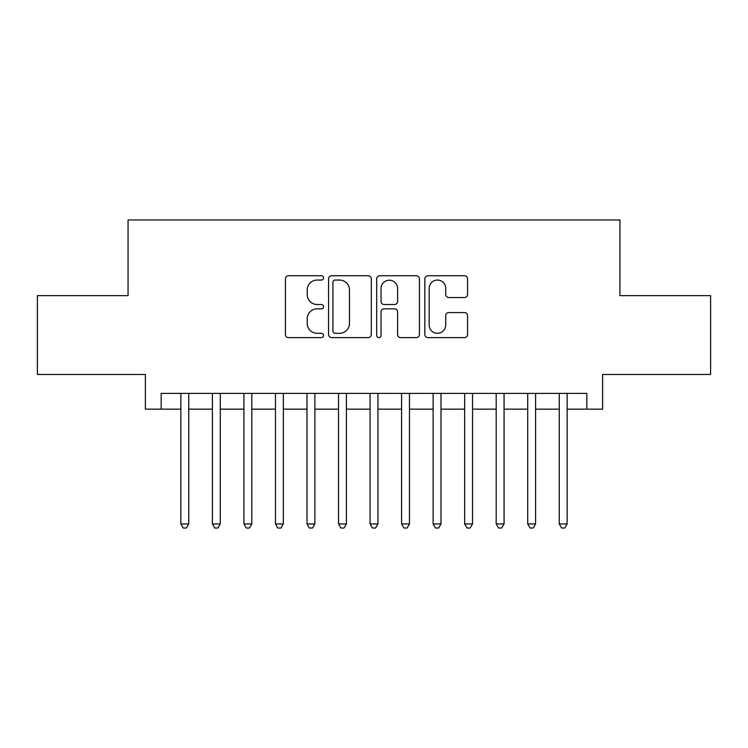 <?xml version="1.0" encoding="UTF-8"?>
<svg xmlns="http://www.w3.org/2000/svg" width="748" height="748" viewBox="0 0 748 748"><rect width="100%" height="100%" fill="white"/><g stroke="black" fill="none" stroke-linecap="round" stroke-linejoin="round"><path stroke-width="1.12" d="M323.547 277.901A2.169 2.169 0 0 0 321.388 275.731L288.504 275.731A3.095 3.095 0 0 0 285.409 278.826L285.409 334.534A3.095 3.095 0 0 0 288.504 337.629L321.388 337.629A2.169 2.169 0 0 0 323.547 335.459A2.169 2.169 0 0 0 321.388 333.299L317.133 333.299A9.902 9.902 0 0 1 307.222 323.398L307.222 318.751A9.902 9.902 0 0 1 317.133 308.849L321.388 308.849A2.169 2.169 0 0 0 323.547 306.68A2.169 2.169 0 0 0 321.388 304.511L317.133 304.511A9.902 9.902 0 0 1 307.222 294.609L307.222 289.962A9.902 9.902 0 0 1 317.133 280.061L321.388 280.061A2.169 2.169 0 0 0 323.547 277.901M464.452 297.545A3.095 3.095 0 0 0 467.547 294.45L467.547 278.826A3.095 3.095 0 0 0 464.452 275.731L427.931 275.731A3.095 3.095 0 0 0 424.836 278.826L424.836 334.534A3.095 3.095 0 0 0 427.931 337.629L464.452 337.629A3.095 3.095 0 0 0 467.547 334.534L467.547 315.656A3.095 3.095 0 0 0 464.452 312.561L448.819 312.561A3.095 3.095 0 0 0 445.724 315.656L445.724 325.015A8.275 8.275 0 0 1 437.449 333.299A8.275 8.275 0 0 1 429.165 325.015L429.165 288.345A8.275 8.275 0 0 1 437.449 280.061A8.275 8.275 0 0 1 445.724 288.345L445.724 294.45A3.095 3.095 0 0 0 448.819 297.545L464.452 297.545M161.166 409.156L161.166 393.392L586.834 393.392L586.834 409.156L602.608 409.156L602.608 374.477L710.6 374.477L710.6 295.647L619.942 295.647L619.942 219.968L128.058 219.968L128.058 295.647L37.4 295.647L37.4 374.477L145.393 374.477L145.393 409.156L180.866 409.156M371.289 278.826A3.095 3.095 0 0 0 368.194 275.731L331.673 275.731A3.095 3.095 0 0 0 328.578 278.826L328.578 334.534A3.095 3.095 0 0 0 331.673 337.629L368.194 337.629A3.095 3.095 0 0 0 371.289 334.534L371.289 278.826M379.806 275.731L416.327 275.731A3.095 3.095 0 0 1 419.422 278.826L419.422 334.534A3.095 3.095 0 0 1 416.327 337.629L400.694 337.629A3.095 3.095 0 0 1 397.599 334.534L397.599 311.944A3.095 3.095 0 0 0 394.505 308.849L384.135 308.849A3.095 3.095 0 0 0 381.041 311.944L381.041 335.459A2.169 2.169 0 0 1 378.871 337.629A2.169 2.169 0 0 1 376.712 335.459L376.712 278.826A3.095 3.095 0 0 1 379.806 275.731M188.748 409.156L212.404 409.156M220.286 409.156L243.932 409.156M251.814 409.156L275.46 409.156M283.342 409.156L306.998 409.156M314.88 409.156L338.526 409.156M346.408 409.156L370.054 409.156M377.946 409.156L401.592 409.156M409.474 409.156L433.12 409.156M441.002 409.156L464.658 409.156M472.54 409.156L496.186 409.156M504.068 409.156L527.714 409.156M535.596 409.156L559.252 409.156M567.134 409.156L586.834 409.156M335.076 280.061A2.169 2.169 0 0 0 332.916 282.23L332.916 331.13A2.169 2.169 0 0 0 335.076 333.299L339.564 333.299A9.902 9.902 0 0 0 349.475 323.398L349.475 289.962A9.902 9.902 0 0 0 339.564 280.061L335.076 280.061M397.599 288.494A8.275 8.275 0 0 0 389.325 280.219A8.275 8.275 0 0 0 381.041 288.494L381.041 301.416A3.095 3.095 0 0 0 384.135 304.511L394.505 304.511A3.095 3.095 0 0 0 397.599 301.416L397.599 288.494M188.748 393.392L188.748 523.937L180.866 523.937L180.866 393.392M188.748 523.937L186.383 528.032L183.232 528.032L180.866 523.937M220.286 393.392L220.286 523.937L212.404 523.937L212.404 393.392M220.286 523.937L217.92 528.032L214.769 528.032L212.404 523.937M251.814 393.392L251.814 523.937L243.932 523.937L243.932 393.392M251.814 523.937L249.449 528.032L246.298 528.032L243.932 523.937M283.342 393.392L283.342 523.937L275.46 523.937L275.46 393.392M283.342 523.937L280.986 528.032L277.826 528.032L275.46 523.937M314.88 393.392L314.88 523.937L306.998 523.937L306.998 393.392M314.88 523.937L312.514 528.032L309.363 528.032L306.998 523.937M346.408 393.392L346.408 523.937L338.526 523.937L338.526 393.392M346.408 523.937L344.043 528.032L340.892 528.032L338.526 523.937M377.946 393.392L377.946 523.937L370.054 523.937L370.054 393.392M377.946 523.937L375.58 528.032L372.42 528.032L370.054 523.937M409.474 393.392L409.474 523.937L401.592 523.937L401.592 393.392M409.474 523.937L407.108 528.032L403.957 528.032L401.592 523.937M441.002 393.392L441.002 523.937L433.12 523.937L433.12 393.392M441.002 523.937L438.637 528.032L435.486 528.032L433.12 523.937M472.54 393.392L472.54 523.937L464.658 523.937L464.658 393.392M472.54 523.937L470.174 528.032L467.014 528.032L464.658 523.937M504.068 393.392L504.068 523.937L496.186 523.937L496.186 393.392M504.068 523.937L501.702 528.032L498.551 528.032L496.186 523.937M535.596 393.392L535.596 523.937L527.714 523.937L527.714 393.392M535.596 523.937L533.231 528.032L530.08 528.032L527.714 523.937M567.134 393.392L567.134 523.937L559.252 523.937L559.252 393.392M567.134 523.937L564.768 528.032L561.617 528.032L559.252 523.937"/></g></svg>

